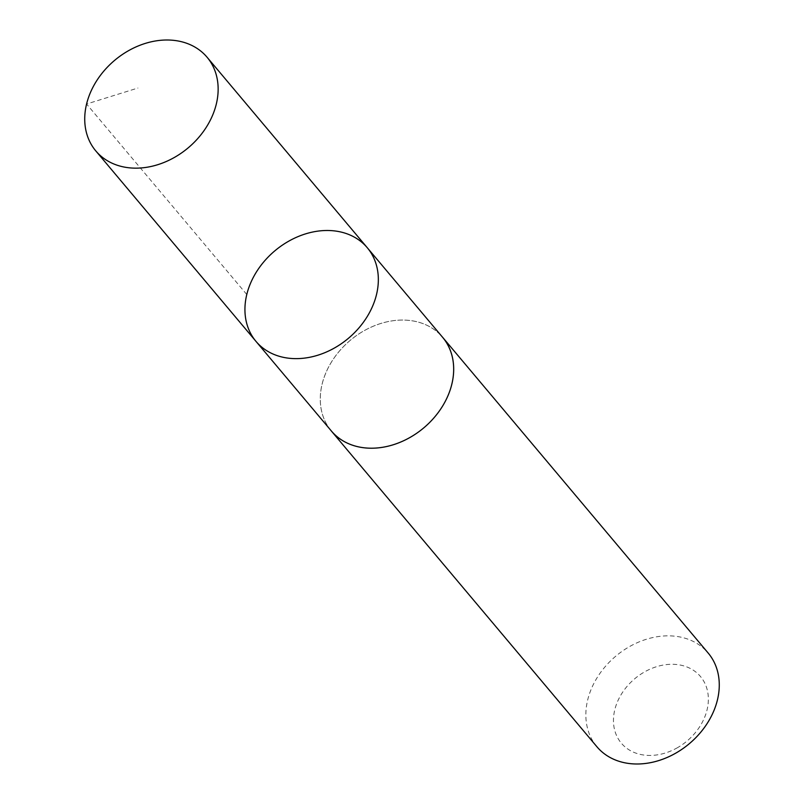 <?xml version="1.0" encoding="UTF-8"?>
<svg xmlns="http://www.w3.org/2000/svg" width="804" height="804" viewBox="0 0 804 804"><rect width="100%" height="100%" fill="white"/><g stroke="black" fill="none" stroke-linecap="round" stroke-linejoin="round"><path stroke-width="0.6" stroke-dasharray="4.02 3.01" d="M367.297 247.753A72.722 57.154 -40.1 0 0 288.093 241.542A72.722 57.154 -40.1 0 0 255.984 341.378M331.328 430.944A72.722 57.144 139.9 0 1 363.428 331.127A72.722 57.144 139.9 0 1 442.632 337.338M330.565 430.039A72.732 57.154 139.9 0 1 350.182 340.393A72.732 57.154 139.9 0 1 441.868 336.424M596.9 746.735A72.732 57.154 139.9 0 1 615.774 656.175A72.732 57.154 139.9 0 1 708.223 653.109M677.671 747.579A51.737 40.662 139.9 0 1 614.085 713.158A51.737 40.662 139.9 0 1 691.008 668.848A51.737 40.662 139.9 0 1 677.671 747.579M246.778 294.495L86.571 104.017L137.936 88.028"/><path stroke-width="1.21" d="M441.868 336.424A72.732 57.154 139.9 0 1 442.642 337.318A72.722 57.144 139.9 0 1 410.522 437.155A72.722 57.144 139.9 0 1 331.328 430.944L255.984 341.378A72.722 57.154 -40.1 0 0 348.423 338.303A72.722 57.154 -40.1 0 0 367.297 247.753A72.722 57.154 -40.1 0 0 288.093 241.542A72.722 57.154 -40.1 0 0 255.984 341.378A72.722 57.154 -40.1 0 0 348.423 338.303A72.722 57.154 -40.1 0 0 367.297 247.753L207.1 57.265A72.732 57.154 139.9 0 1 174.991 157.102A72.732 57.154 139.9 0 1 95.776 150.891A72.732 57.154 139.9 0 1 127.886 51.054A72.732 57.154 139.9 0 1 207.1 57.265M367.297 247.753L442.632 337.338A72.732 57.154 139.9 0 1 410.522 437.165A72.732 57.154 139.9 0 1 331.308 430.954A72.732 57.154 139.9 0 1 330.565 430.039M442.642 337.318L708.223 653.109A72.732 57.154 139.9 0 1 676.114 752.946A72.732 57.154 139.9 0 1 596.9 746.735L331.308 430.954M255.984 341.378L95.776 150.891"/></g></svg>
